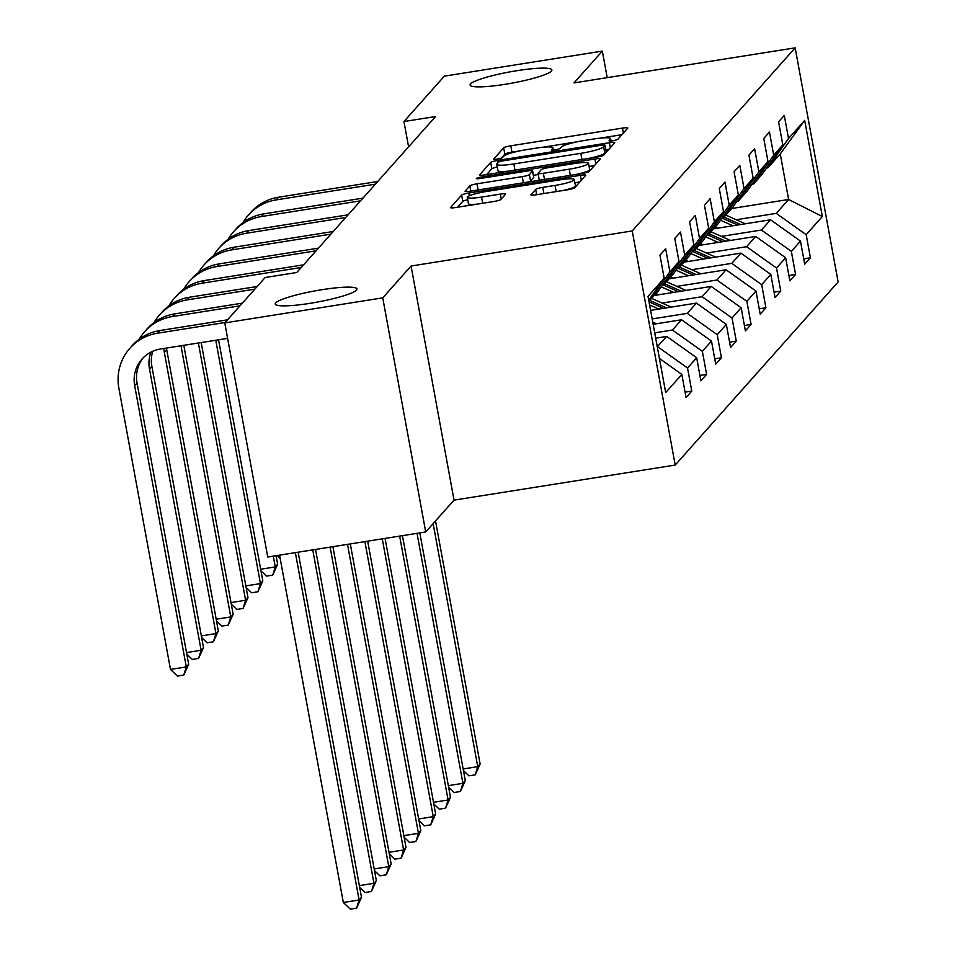 <?xml version="1.0" encoding="UTF-8"?>
<svg xmlns="http://www.w3.org/2000/svg" width="957" height="957" viewBox="0 0 957 957"><rect width="100%" height="100%" fill="white"/><g stroke="black" fill="none" stroke-linecap="round" stroke-linejoin="round"><path stroke-width="1.44" d="M612.815 140.715A4.462 0.61 -10.4 0 0 617.815 139.291L627.732 128.154A6.376 0.873 -10.4 0 0 627.792 127.987A6.376 0.873 -10.4 0 0 622.457 128.094L510.811 145.799A6.376 0.873 -10.4 0 0 503.681 147.833L493.764 158.97A4.462 0.61 -10.4 0 0 493.716 159.089A4.462 0.61 -10.4 0 0 497.449 159.018A4.462 0.61 -10.4 0 0 502.449 157.594L503.729 156.147A20.396 2.799 -10.4 0 1 526.565 149.651L535.872 148.168A20.396 2.799 -10.4 0 1 552.943 147.845A20.396 2.799 -10.4 0 1 552.727 148.383L551.447 149.818A4.462 0.61 -10.4 0 0 551.399 149.938A4.462 0.61 -10.4 0 0 555.132 149.866A4.462 0.61 -10.4 0 0 560.132 148.443L561.412 147.007A20.396 2.799 -10.4 0 1 584.249 140.5L593.555 139.028A20.396 2.799 -10.4 0 1 610.626 138.693A20.396 2.799 -10.4 0 1 610.41 139.232L609.13 140.667A4.462 0.61 -10.4 0 0 609.083 140.787A4.462 0.61 -10.4 0 0 612.815 140.715M322.198 289.66A41.57 5.718 -10.4 0 0 275.233 304.003A41.57 5.718 -10.4 0 0 310.032 303.333A41.57 5.718 -10.4 0 0 356.997 288.99A41.57 5.718 -10.4 0 0 322.198 289.66M517.067 70.662A41.57 5.718 -10.4 0 0 470.102 85.006A41.57 5.718 -10.4 0 0 504.901 84.348A41.57 5.718 -10.4 0 0 551.866 70.005A41.57 5.718 -10.4 0 0 517.067 70.662M530.956 194.702A6.376 0.873 -10.4 0 0 530.884 194.869A6.376 0.873 -10.4 0 0 536.231 194.761L567.549 189.797A6.376 0.873 -10.4 0 0 574.678 187.763L585.696 175.394A6.376 0.873 -10.4 0 0 585.756 175.227A6.376 0.873 -10.4 0 0 580.42 175.322L468.774 193.027A6.376 0.873 -10.4 0 0 461.645 195.061L450.639 207.442A6.376 0.873 -10.4 0 0 450.568 207.609A6.376 0.873 -10.4 0 0 455.903 207.502L493.74 201.496A6.376 0.873 -10.4 0 0 500.87 199.475L505.583 194.175A6.376 0.873 -10.4 0 0 505.655 194.008A6.376 0.873 -10.4 0 0 500.32 194.115L481.55 197.082A17.059 2.345 -10.4 0 1 467.279 197.357A17.059 2.345 -10.4 0 1 486.551 191.472L560.048 179.82A17.059 2.345 -10.4 0 1 574.32 179.545A17.059 2.345 -10.4 0 1 555.048 185.431L542.798 187.369A6.376 0.873 -10.4 0 0 535.669 189.402L531.015 195.001M411.067 266.022L382.74 297.854L224.775 322.904L267.745 557.022L425.709 531.96L454.037 500.128L675.199 465.054L632.23 230.948L411.067 266.022L454.037 500.128M607.205 77.661L602.324 51.092L573.997 82.924L795.159 47.85L632.23 230.948M602.324 51.092L444.359 76.141L403.95 121.539L408.591 146.828M224.775 322.904L265.173 277.506L296.766 272.494L435.555 116.539L403.95 121.539M596.57 157.187A6.376 0.873 -10.4 0 0 603.7 155.154L614.705 142.784A6.376 0.873 -10.4 0 0 614.777 142.617A6.376 0.873 -10.4 0 0 609.442 142.713L497.796 160.417A6.376 0.873 -10.4 0 0 490.666 162.451L479.648 174.832A6.376 0.873 -10.4 0 0 479.589 174.999A6.376 0.873 -10.4 0 0 484.924 174.892L596.57 157.187M600.206 159.089L589.189 171.459A6.376 0.873 -10.4 0 1 582.059 173.492L470.413 191.197A6.376 0.873 -10.4 0 1 465.078 191.304A6.376 0.873 -10.4 0 1 465.138 191.137L469.851 185.837A6.376 0.873 -10.4 0 1 476.993 183.804L522.271 176.626A6.376 0.873 -10.4 0 0 529.4 174.593L532.535 171.076A6.376 0.873 -10.4 0 0 532.594 170.908A6.376 0.873 -10.4 0 0 527.259 171.016L480.127 178.492A4.462 0.61 -10.4 0 1 476.383 178.564A4.462 0.61 -10.4 0 1 481.431 177.021L594.931 159.018A6.376 0.873 -10.4 0 1 600.266 158.922A6.376 0.873 -10.4 0 1 600.206 159.089M675.199 465.054L838.129 281.956L795.159 47.85M685.092 392.155L691.779 391.09L687.545 367.99L696.672 357.739L700.907 380.838L706.613 374.426L702.366 351.327L711.494 341.075L715.74 364.174L721.434 357.762L717.2 334.663L726.327 324.411L730.562 347.511L736.268 341.099L732.033 317.999L741.161 307.747L745.395 330.847L751.101 324.435L746.855 301.335L755.982 291.084L760.217 314.171L765.923 307.771L761.688 284.672L770.816 274.42L775.05 297.507L780.756 291.107L776.51 268.008L785.637 257.756L789.884 280.844L795.578 274.444L791.343 251.344L800.471 241.092L804.705 264.18L810.412 257.768L806.177 234.68L822.338 216.521L804.681 120.343L780.254 153.933L767.897 167.822L766.545 168.037M691.779 391.09L686.073 397.502L681.839 374.402L665.677 392.561L648.033 296.395L664.194 278.224L659.947 255.136L665.653 248.724L669.888 271.824L679.015 261.56L674.781 238.472L680.487 232.061L684.722 255.16L693.849 244.896L689.602 221.809L695.308 215.397L699.543 238.496L708.67 228.233L704.436 205.145L710.142 198.733L714.377 221.821L723.504 211.569L719.269 188.481L724.963 182.069L729.21 205.157L738.337 194.905L734.091 171.817L739.797 165.405L744.032 188.493L753.159 178.241L748.924 155.142L754.63 148.742L758.865 171.829L767.993 161.577L763.746 138.478L769.452 132.078L773.699 155.166L782.814 144.914L778.579 121.814L784.285 115.414L788.52 138.502L804.681 120.343M655.701 338.192L666.742 336.433L657.268 346.745M648.906 301.192L658.392 290.88L679.015 261.56M657.626 346.697L687.545 367.99M666.742 336.433L696.672 357.739M669.888 271.824L649.265 301.132M653.153 324.279L681.575 319.77L672.448 330.033L654.72 332.845M678.369 291.658L662.734 284.707L664.086 284.468L673.214 274.216L693.849 244.896M672.448 330.033L702.366 351.327M681.575 319.77L711.494 341.075M684.722 255.16L664.086 284.468M650.593 310.379L696.409 303.106L687.282 313.37L652.172 318.932M693.191 274.994L677.556 268.044L678.92 267.804L688.047 257.553L708.67 228.233M687.282 313.37L717.2 334.663M696.409 303.106L726.327 324.411M699.543 238.496L678.92 267.804M654.301 295.474L711.23 286.442L702.103 296.706L662.077 303.046M692.401 251.356L693.753 251.141L702.869 240.889L723.504 211.569M702.103 296.706L732.033 317.999M711.23 286.442L741.161 307.747M714.377 221.821L693.753 251.141M669.122 278.81L726.064 269.778L716.937 280.03L676.898 286.382M722.846 241.666L707.223 234.716L708.575 234.477L717.702 224.225L738.337 194.905M716.937 280.03L746.855 301.335M726.064 269.778L755.982 291.084M729.21 205.157L708.575 234.477M683.956 262.146L740.897 253.115L731.77 263.366L691.732 269.718M722.057 218.029L723.408 217.813L732.536 207.561L753.159 178.241M731.77 263.366L761.688 284.672M740.897 253.115L770.816 274.42M744.032 188.493L723.408 217.813M698.789 245.482L755.719 236.451L746.592 246.703L706.553 253.055M736.89 201.365L738.23 201.149L747.357 190.898L767.993 161.577M746.592 246.703L776.51 268.008M755.719 236.451L785.637 257.756M758.865 171.829L738.23 201.149M713.611 228.819L770.552 219.787L761.425 230.039L721.387 236.391M751.723 184.701L753.063 184.486L762.191 174.234L782.814 144.914M761.425 230.039L791.343 251.344M770.552 219.787L800.471 241.092M773.699 155.166L753.063 184.486M731.674 208.518L788.616 199.487L776.259 213.375L736.22 219.727M776.259 213.375L806.177 234.68M780.254 153.933L788.616 199.487L822.338 216.521M788.52 138.502L767.897 167.822M382.74 297.854L425.709 531.96M659.421 358.444L681.839 374.402M664.194 278.224L648.726 300.199M803.724 258.833L810.412 257.768M788.903 275.496L795.578 274.444M774.069 292.16L780.756 291.107M759.236 308.824L765.923 307.771M744.414 325.488L751.101 324.435M729.581 342.151L736.268 341.099M714.759 358.815L721.434 357.762M699.926 375.491L706.613 374.426M519.83 150.883L511.971 152.127A6.376 0.873 -10.4 0 0 504.841 154.149L501.301 158.132M621.918 134.686L599.955 138.167M577.514 141.732L542.272 147.318M497.257 167.056A6.376 0.873 -10.4 0 0 491.826 168.779L486.623 174.617M608.903 149.316L605.889 149.794M605.003 145.308A4.462 0.61 -10.4 0 0 605.051 145.201A4.462 0.61 -10.4 0 0 601.307 145.261L503.31 160.812A4.462 0.61 -10.4 0 0 498.322 162.235L496.97 163.755A20.396 2.799 -10.4 0 0 496.755 164.281A20.396 2.799 -10.4 0 0 513.825 163.958L580.815 153.335A20.396 2.799 -10.4 0 0 603.652 146.828L605.003 145.308L606.164 151.637A4.462 0.61 -10.4 0 0 606.212 151.517A4.462 0.61 -10.4 0 0 606.128 151.433M496.755 164.281L497.915 170.609A20.396 2.799 -10.4 0 0 508.586 171.136M588.711 158.431A20.396 2.799 -10.4 0 0 604.812 153.156L603.652 146.828M606.164 151.637L604.812 153.156M527.151 182.201A6.376 0.873 -10.4 0 0 530.561 180.921L533.695 177.404A6.376 0.873 -10.4 0 0 533.755 177.236A6.376 0.873 -10.4 0 0 533.635 177.105M533.396 175.287L538.229 174.521M589.105 166.458L594.393 165.621M569.248 169.174A17.059 2.345 -10.4 0 0 588.519 163.288A17.059 2.345 -10.4 0 0 574.248 163.563L548.349 167.666A6.376 0.873 -10.4 0 0 541.207 169.7L538.085 173.217A6.376 0.873 -10.4 0 0 538.025 173.384A6.376 0.873 -10.4 0 0 543.361 173.277L569.248 169.174L570.384 175.346M576.569 174.365A17.059 2.345 -10.4 0 0 589.679 169.616L588.519 163.288M539.246 179.545A6.376 0.873 -10.4 0 0 539.186 179.713A6.376 0.873 -10.4 0 0 541.136 179.976M562.369 190.622A17.059 2.345 -10.4 0 0 575.48 185.873L574.32 179.545M467.279 197.357L468.44 203.685A17.059 2.345 -10.4 0 0 476.897 204.176M467.722 199.774A6.376 0.873 -10.4 0 0 462.805 201.389L457.613 207.226M579.882 181.926L574.906 182.715M745.336 223.782L725.813 215.098M732.978 225.744L720.525 220.206M718.013 228.125L715.31 226.917M740.646 224.524L724.006 217.131M722.045 218.052L737.68 225.003M433.138 523.623L477.746 766.653L480.127 763.985L435.519 520.943M480.127 763.985L475.234 774.835L468.918 775.828L463.451 770.6M463.152 768.973L477.746 766.653L475.234 774.835M242.994 222.598A48.711 47.515 41.7 0 1 248.509 214.966L250.878 212.298A48.711 47.515 41.7 0 1 278.559 197.214L377.752 181.483M248.509 214.966A48.711 47.515 41.7 0 1 276.19 199.893L375.371 184.163M730.514 240.446L710.991 231.773M718.157 242.408L705.704 236.869M703.18 244.789L700.476 243.58M725.813 241.2L709.185 233.795M417.037 533.336L462.925 783.316L465.293 780.649L419.824 532.905M465.293 780.649L460.401 791.499L454.085 792.504L448.618 787.264M448.319 785.637L462.925 783.316L460.401 791.499M715.68 257.11L696.158 248.437M703.323 259.072L690.87 253.533M688.346 261.452L685.643 260.244M710.991 257.864L694.351 250.459M692.389 251.38L708.024 258.33M399.655 536.099L448.091 799.98L450.472 797.313L402.442 535.657M450.472 797.313L445.579 808.163L439.251 809.167L433.796 803.928M433.497 802.301L448.091 799.98L445.579 808.163M228.161 239.262A48.711 47.515 41.7 0 1 233.675 231.63L236.056 228.962A48.711 47.515 41.7 0 1 263.737 213.878L362.918 198.147M233.675 231.63A48.711 47.515 41.7 0 1 261.357 216.557L360.55 200.826M277.159 555.527L280.174 558.409M213.339 255.926A48.711 47.515 41.7 0 1 218.842 248.294L221.223 245.626A48.711 47.515 41.7 0 1 248.904 230.553L348.097 214.823M218.842 248.294A48.711 47.515 41.7 0 1 246.523 233.221L345.716 217.49M273.283 556.137L275.257 566.939L277.638 564.259L276.071 555.694M277.638 564.259L272.745 575.109L266.429 576.114L260.962 570.874M260.663 569.248L275.257 566.939L272.745 575.109M700.859 273.774L681.336 265.101M688.502 275.736L676.037 270.197M673.525 278.116L670.821 276.908M696.158 274.527L679.53 267.123M382.274 538.851L433.258 816.644L435.638 813.976L385.061 538.408M435.638 813.976L430.746 824.826L424.43 825.831L418.963 820.592M418.664 818.965L433.258 816.644L430.746 824.826M686.025 290.438L666.503 281.765M673.668 292.399L661.215 286.861M658.691 294.78L655.988 293.572M681.324 291.191L664.696 283.786M364.892 541.614L418.436 833.32L420.805 830.64L367.679 541.172M420.805 830.64L415.912 841.49L409.596 842.495L404.141 837.255M403.842 835.628L418.436 833.32L415.912 841.49M671.192 307.113L651.669 298.428M658.835 309.063L649.6 304.96M666.503 307.855L649.863 300.45M649.037 301.874L663.536 308.321M347.511 544.366L403.603 849.983L405.983 847.304L350.298 543.923M405.983 847.304L401.091 858.154L394.774 859.159L389.308 853.919M389.009 852.292L403.603 849.983L401.091 858.154M198.506 272.589A48.711 47.515 41.7 0 1 204.02 264.957L206.401 262.29A48.711 47.515 41.7 0 1 234.07 247.217L333.263 231.486M204.02 264.957A48.711 47.515 41.7 0 1 231.702 249.885L330.883 234.154M215.768 340.249L260.436 583.603L262.804 580.923L218.555 339.807M262.804 580.923L257.911 591.773L251.595 592.778L246.14 587.538M245.841 585.911L260.436 583.603L257.911 591.773M183.672 289.253A48.711 47.515 41.7 0 1 189.187 281.621L191.567 278.954A48.711 47.515 41.7 0 1 219.249 263.881L318.43 248.15M189.187 281.621A48.711 47.515 41.7 0 1 216.868 266.548L316.061 250.818M198.386 343.013L245.602 600.266L247.983 597.587L201.173 342.57M247.983 597.587L243.09 608.437L236.774 609.442L231.307 604.202M231.008 602.575L245.602 600.266L243.09 608.437M168.851 305.917A48.711 47.515 41.7 0 1 174.365 298.285L176.734 295.617A48.711 47.515 41.7 0 1 204.415 280.545L303.608 264.814M174.365 298.285A48.711 47.515 41.7 0 1 202.047 283.212L301.228 267.481M181.005 345.764L230.781 616.93L233.149 614.262L183.792 345.321M233.149 614.262L228.256 625.1L221.94 626.105L216.473 620.866M216.174 619.239L230.781 616.93L228.256 625.1M154.017 322.581A48.711 47.515 41.7 0 1 159.532 314.949L161.912 312.281A48.711 47.515 41.7 0 1 189.594 297.208L257.182 286.49M159.532 314.949A48.711 47.515 41.7 0 1 187.213 299.876L254.801 289.158M166.446 348.073A32.478 31.677 -138.3 0 0 166.709 349.676L218.328 630.926L215.947 633.594L213.435 641.764L207.107 642.769L201.652 637.529M163.862 348.48A32.478 31.677 -138.3 0 0 164.329 352.343L215.947 633.594L201.353 635.903M218.328 630.926L213.435 641.764M139.196 339.245A48.711 47.515 41.7 0 1 144.698 331.612L147.079 328.945A48.711 47.515 41.7 0 1 174.76 313.872L242.36 303.154M144.698 331.612A48.711 47.515 41.7 0 1 172.38 316.54L239.98 305.821M152.725 351.291A32.478 31.677 -138.3 0 0 151.876 366.34L203.494 647.59L201.114 650.258L198.601 658.428L192.285 659.433L186.818 654.205M150.967 352.128A32.478 31.677 -138.3 0 0 149.495 369.007L201.114 650.258L186.519 652.566M203.494 647.59L198.601 658.428M656.37 323.777L652.758 322.162M330.129 547.129L388.781 866.647L391.15 863.968L332.916 546.686M391.15 863.968L386.257 874.818L379.941 875.822L374.474 870.583M374.175 868.956L388.781 866.647L386.257 874.818M312.748 549.88L373.948 883.311L376.328 880.631L315.535 549.438M376.328 880.631L371.436 891.481L365.107 892.486L359.653 887.247M359.353 885.62L373.948 883.311L371.436 891.481M295.366 552.632L359.114 899.975L361.495 897.307L298.153 552.201M361.495 897.307L356.602 908.145L350.286 909.15L343.324 902.475L279.576 555.144M343.324 902.475L359.114 899.975L356.602 908.145M227.61 338.371L160.453 349.018A32.478 31.677 -138.3 0 0 142.007 359.078A32.478 31.677 -138.3 0 0 134.674 385.671L186.292 666.921L170.49 669.422L118.871 388.171A48.711 47.515 41.7 0 1 129.877 348.276L132.245 345.609A48.711 47.515 41.7 0 1 159.927 330.536L227.527 319.817M129.877 348.276A48.711 47.515 41.7 0 1 157.558 333.203L225.146 322.485M143.227 357.774A32.478 31.677 -138.3 0 0 137.042 383.003L188.661 664.254L186.292 666.921L183.768 675.092L177.452 676.097L170.49 669.422M188.661 664.254L183.768 675.092M610.733 140.966L610.41 139.232M553.05 150.117L552.727 148.383M504.841 154.149L503.681 147.833M511.971 152.127L510.811 145.799M623.366 133.047L622.457 128.094M491.826 168.779L490.666 162.451M498.166 162.403L497.796 160.417M610.351 147.677L609.442 142.713M514.962 170.131L513.825 163.958M581.952 159.508L580.815 153.335M470.832 191.137L469.851 185.837M478.129 189.976L476.993 183.804M523.395 182.799L522.271 176.626M530.561 180.921L529.4 174.593M533.695 177.404L532.535 171.076M481.658 178.253L481.431 177.021M595.84 163.982L594.931 159.018M544.485 179.449L543.361 173.277M536.638 194.702L535.669 189.402M543.935 193.541L542.798 187.369M556.184 191.603L555.048 185.431M482.687 203.255L481.55 197.082M501.229 199.068L500.32 194.115M462.805 201.389L461.645 195.061M469.289 195.802L468.774 193.027M581.33 180.287L580.42 175.322M278.559 197.214L276.19 199.893M263.737 213.878L261.357 216.557M248.904 230.553L246.523 233.221M234.07 247.217L231.702 249.885M219.249 263.881L216.868 266.548M204.415 280.545L202.047 283.212M189.594 297.208L187.213 299.876M166.709 349.676L164.329 352.343M174.76 313.872L172.38 316.54M151.876 366.34L149.495 369.007M159.927 330.536L157.558 333.203M137.042 383.003L134.674 385.671M611.045 140.942L610.626 138.693M553.361 150.093L552.943 147.845M606.212 151.517L605.051 145.201M533.755 177.236L532.594 170.908M539.186 179.713L538.025 173.384"/></g></svg>
